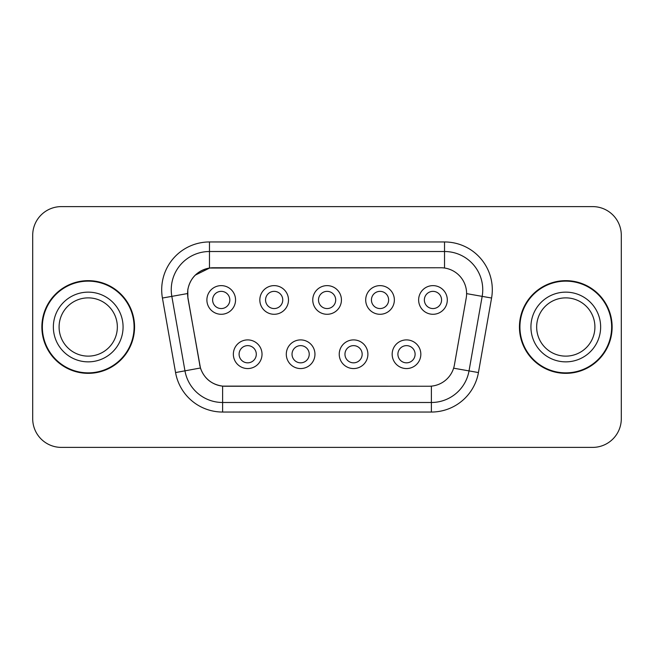 <?xml version="1.0" encoding="UTF-8"?>
<svg xmlns="http://www.w3.org/2000/svg" width="654" height="654" viewBox="0 0 654 654"><rect width="100%" height="100%" fill="white"/><g stroke="black" fill="none" stroke-linecap="round" stroke-linejoin="round"><path stroke-width="0.98" d="M314.958 354.231A14.331 14.331 0 0 1 300.627 368.562A14.331 14.331 0 0 1 286.297 354.231A14.331 14.331 0 0 1 300.627 339.9A14.331 14.331 0 0 1 314.958 354.231M292.027 354.231A8.6 8.6 0 0 0 300.627 362.831A8.6 8.6 0 0 0 309.228 354.231A8.6 8.6 0 0 0 300.627 345.631A8.6 8.6 0 0 0 292.027 354.231M367.9 354.231A14.331 14.331 0 0 1 353.561 368.562A14.331 14.331 0 0 1 339.23 354.231A14.331 14.331 0 0 1 353.561 339.9A14.331 14.331 0 0 1 367.9 354.231M344.96 354.231A8.6 8.6 0 0 0 353.561 362.831A8.6 8.6 0 0 0 362.161 354.231A8.6 8.6 0 0 0 353.561 345.631A8.6 8.6 0 0 0 344.96 354.231M420.833 354.231A14.331 14.331 0 0 1 406.502 368.562A14.331 14.331 0 0 1 392.163 354.231A14.331 14.331 0 0 1 406.502 339.9A14.331 14.331 0 0 1 420.833 354.231M397.902 354.231A8.6 8.6 0 0 0 406.502 362.831A8.6 8.6 0 0 0 415.102 354.231A8.6 8.6 0 0 0 406.502 345.631A8.6 8.6 0 0 0 397.902 354.231M262.025 354.231A14.331 14.331 0 0 1 247.694 368.562A14.331 14.331 0 0 1 233.355 354.231A14.331 14.331 0 0 1 247.694 339.9A14.331 14.331 0 0 1 262.025 354.231M239.094 354.231A8.6 8.6 0 0 0 247.694 362.831A8.6 8.6 0 0 0 256.294 354.231A8.6 8.6 0 0 0 247.694 345.631A8.6 8.6 0 0 0 239.094 354.231M288.496 299.957A14.331 14.331 0 0 1 274.157 314.288A14.331 14.331 0 0 1 259.826 299.957A14.331 14.331 0 0 1 274.157 285.626A14.331 14.331 0 0 1 288.496 299.957M265.557 299.957A8.6 8.6 0 0 0 274.157 308.557A8.6 8.6 0 0 0 282.757 299.957A8.6 8.6 0 0 0 274.157 291.357A8.6 8.6 0 0 0 265.557 299.957M341.429 299.957A14.331 14.331 0 0 1 327.098 314.288A14.331 14.331 0 0 1 312.759 299.957A14.331 14.331 0 0 1 327.098 285.626A14.331 14.331 0 0 1 341.429 299.957M318.498 299.957A8.6 8.6 0 0 0 327.098 308.557A8.6 8.6 0 0 0 335.698 299.957A8.6 8.6 0 0 0 327.098 291.357A8.6 8.6 0 0 0 318.498 299.957M394.362 299.957A14.331 14.331 0 0 1 380.031 314.288A14.331 14.331 0 0 1 365.7 299.957A14.331 14.331 0 0 1 380.031 285.626A14.331 14.331 0 0 1 394.362 299.957M371.431 299.957A8.6 8.6 0 0 0 380.031 308.557A8.6 8.6 0 0 0 388.631 299.957A8.6 8.6 0 0 0 380.031 291.357A8.6 8.6 0 0 0 371.431 299.957M447.303 299.957A14.331 14.331 0 0 1 432.964 314.288A14.331 14.331 0 0 1 418.634 299.957A14.331 14.331 0 0 1 432.964 285.626A14.331 14.331 0 0 1 447.303 299.957M424.364 299.957A8.6 8.6 0 0 0 432.964 308.557A8.6 8.6 0 0 0 441.564 299.957A8.6 8.6 0 0 0 432.964 291.357A8.6 8.6 0 0 0 424.364 299.957M235.554 299.957A14.331 14.331 0 0 1 221.224 314.288A14.331 14.331 0 0 1 206.893 299.957A14.331 14.331 0 0 1 221.224 285.626A14.331 14.331 0 0 1 235.554 299.957M212.624 299.957A8.6 8.6 0 0 0 221.224 308.557A8.6 8.6 0 0 0 229.824 299.957A8.6 8.6 0 0 0 221.224 291.357A8.6 8.6 0 0 0 212.624 299.957M187.984 298.036A25.8 25.8 0 0 1 213.392 267.756L440.804 267.756A25.8 25.8 0 0 1 466.212 298.036L454.416 364.924A25.8 25.8 0 0 1 429.008 386.244L225.18 386.244A25.8 25.8 0 0 1 199.772 364.924L187.984 298.036M41.872 327A46.344 46.344 0 0 0 88.216 373.344A46.344 46.344 0 0 0 134.56 327A46.344 46.344 0 0 0 88.216 280.656A46.344 46.344 0 0 0 41.872 327M519.439 327A46.344 46.344 0 0 0 565.784 373.344A46.344 46.344 0 0 0 612.128 327A46.344 46.344 0 0 0 565.784 280.656A46.344 46.344 0 0 0 519.439 327M428.91 386.244L222.613 386.122C211.651 384.568 204.269 378.584 200.476 368.169L187.886 298.036L187.78 289.738C190.257 277.778 197.483 270.552 209.468 268.042L440.706 267.756M195.194 275.171L209.672 268.017M162.421 298.028A47.775 47.775 0 0 1 209.468 241.955L444.532 241.955A47.775 47.775 0 0 1 491.579 298.028L478.434 372.559A47.775 47.775 0 0 1 431.387 412.045L222.613 412.045A47.775 47.775 0 0 1 175.566 372.559L162.421 298.028L171.83 296.368A38.218 38.218 0 0 1 209.468 251.512L444.532 251.512A38.218 38.218 0 0 1 482.17 296.368L469.024 370.9A38.218 38.218 0 0 1 431.387 402.488L222.613 402.488A38.218 38.218 0 0 1 184.976 370.9L171.83 296.368A38.218 38.218 0 0 1 171.25 289.738M225.09 386.244L222.613 386.122L222.613 412.045M175.566 372.559L200.418 367.998M199.838 365.733L199.683 364.924M171.83 296.368L187.494 293.556M621.3 235.268A28.662 28.662 0 0 0 592.638 206.607L61.362 206.607A28.662 28.662 0 0 0 32.7 235.268L32.7 418.732A28.662 28.662 0 0 0 61.362 447.393L592.638 447.393A28.662 28.662 0 0 0 621.3 418.732L621.3 235.268L621.3 418.732M32.7 235.268L32.7 418.732M592.638 206.607L61.362 206.607M61.362 447.393L592.638 447.393M117.344 327A29.128 29.128 0 0 0 88.216 297.872A29.128 29.128 0 0 0 59.089 327A29.128 29.128 0 0 0 88.216 356.128A29.128 29.128 0 0 0 117.344 327A29.128 29.128 0 0 1 88.216 356.128A29.128 29.128 0 0 1 59.089 327M134.078 327A45.862 45.862 0 0 0 88.216 281.138A45.862 45.862 0 0 0 42.355 327A45.862 45.862 0 0 0 88.216 372.862A45.862 45.862 0 0 0 134.078 327M594.911 327A29.128 29.128 0 0 0 565.784 297.872A29.128 29.128 0 0 0 536.656 327A29.128 29.128 0 0 0 565.784 356.128A29.128 29.128 0 0 0 594.911 327A29.128 29.128 0 0 1 565.784 356.128A29.128 29.128 0 0 1 536.656 327M611.645 327A45.862 45.862 0 0 0 565.784 281.138A45.862 45.862 0 0 0 519.922 327A45.862 45.862 0 0 0 565.784 372.862A45.862 45.862 0 0 0 611.645 327M444.532 241.955L444.532 268.026M431.387 386.13L431.387 412.045M453.614 368.186L478.434 372.559M466.604 293.63L491.579 298.028M209.468 241.955L209.468 268.042M123.075 327A34.858 34.858 0 0 0 88.216 292.142A34.858 34.858 0 0 0 53.358 327A34.858 34.858 0 0 0 88.216 361.858A34.858 34.858 0 0 0 123.075 327M600.642 327A34.858 34.858 0 0 0 565.784 292.142A34.858 34.858 0 0 0 530.925 327A34.858 34.858 0 0 0 565.784 361.858A34.858 34.858 0 0 0 600.642 327"/></g></svg>
